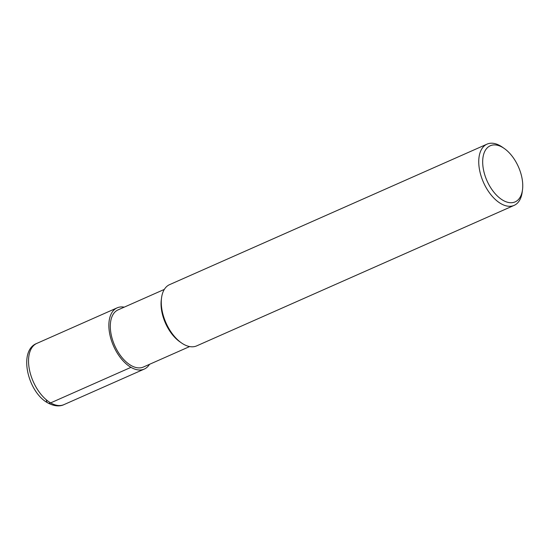 <?xml version="1.0" encoding="UTF-8"?>
<svg xmlns="http://www.w3.org/2000/svg" width="550" height="550" viewBox="0 0 550 550"><rect width="100%" height="100%" fill="white"/><g stroke="black" fill="none" stroke-linecap="round" stroke-linejoin="round"><path stroke-width="0.82" d="M164.326 289.41L118.064 309.884A31.254 17.504 66.1 0 0 111.478 335.947A31.254 17.504 66.1 0 0 130.948 365.42A31.254 17.504 -113.9 0 0 143.364 367.043L189.626 346.569M161.549 297.839L161.301 299.75A31.254 17.504 66.1 0 0 179.933 341.853L181.521 342.952A33.481 18.755 66.1 0 0 183.384 344.142A33.481 18.755 -113.9 0 0 196.687 345.881L514.154 205.37A33.481 18.755 -113.9 0 1 500.857 203.631A33.481 18.755 66.1 0 1 479.999 172.061A33.481 18.755 66.1 0 1 487.053 144.134L169.579 284.646A33.481 18.755 66.1 0 0 161.549 297.839A33.481 18.755 66.1 0 0 181.521 342.952M504.199 148.438A30.69 17.194 -113.9 0 1 522.5 189.791A30.69 17.194 -113.9 0 1 502.947 200.289A30.69 17.194 66.1 0 1 482.68 162.181A30.69 17.194 66.1 0 1 502.487 147.345A30.69 17.194 -113.9 0 1 504.199 148.438L502.219 147.063A33.481 18.755 -113.9 0 0 500.349 145.874A33.481 18.755 66.1 0 0 487.053 144.134M522.5 189.791L522.184 192.177A33.481 18.755 -113.9 0 1 514.154 205.37M124.224 307.161A33.481 18.755 66.1 0 0 117.164 307.842A33.481 18.755 66.1 0 0 110.11 335.768A33.481 18.755 66.1 0 0 130.969 367.345A33.481 18.755 66.1 0 0 144.265 369.084A33.481 18.755 66.1 0 0 149.517 364.313M130.969 367.345L50.648 402.889A5.582 3.658 120.1 0 1 46.379 399.946M36.843 343.393C18.019 350.474 27.624 392.136 47.802 402.902C55.949 407.323 61.6 405.845 63.944 404.628A33.481 18.755 -113.9 0 1 50.648 402.889A33.481 18.755 -113.9 0 1 29.789 371.319A33.481 18.755 -113.9 0 1 36.843 343.393L117.164 307.842M63.944 404.628L144.265 369.084"/></g></svg>
